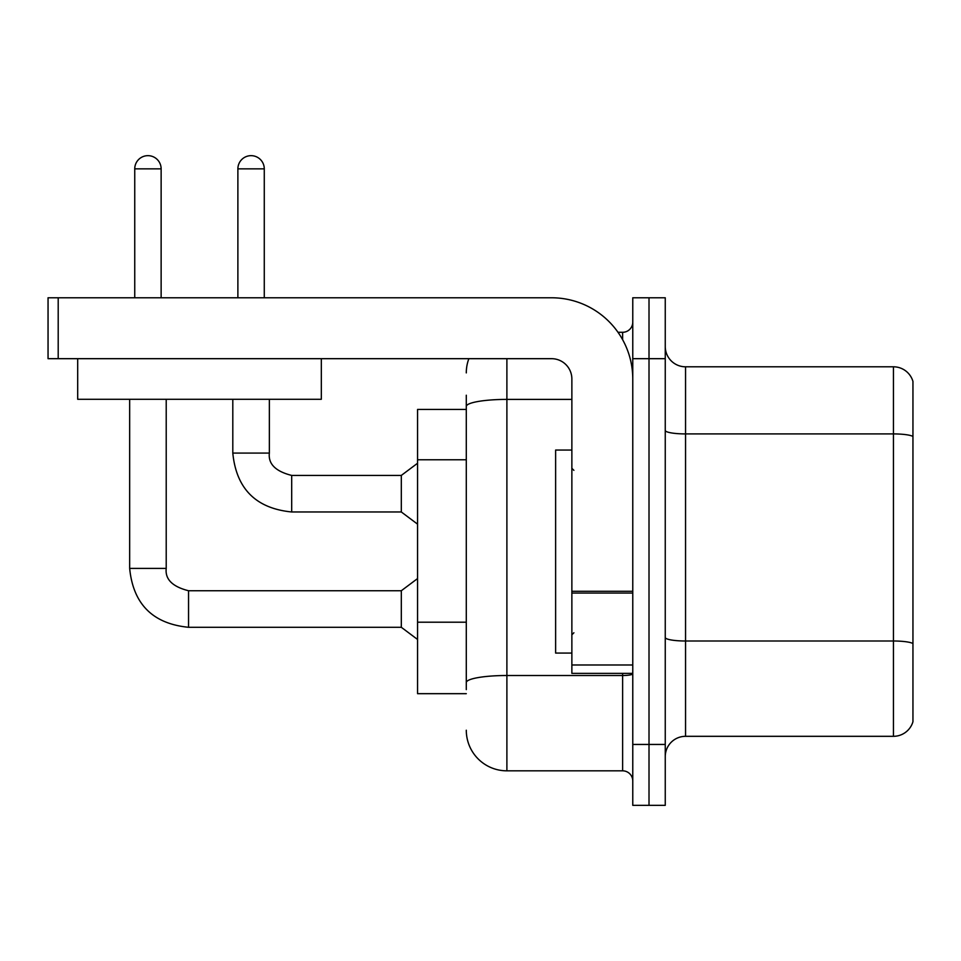 <?xml version="1.0" encoding="UTF-8"?>
<svg xmlns="http://www.w3.org/2000/svg" width="961" height="961" viewBox="0 0 961 961"><rect width="100%" height="100%" fill="white"/><g stroke="black" fill="none" stroke-linecap="round" stroke-linejoin="round"><path stroke-width="1.44" d="M466.289 409.446L417.567 409.446L417.567 693.674L466.289 693.674M665.252 756.619A20.301 20.301 0 0 1 685.553 736.318L893.454 736.318L893.454 366.802L685.553 366.802A20.301 20.301 0 0 1 665.252 346.501A20.301 20.301 0 0 0 685.553 366.802L685.553 736.318M649.011 744.439L649.011 805.342L665.252 805.342L665.252 744.439L649.011 744.439L649.011 805.342L632.77 805.342L632.77 744.439L649.011 744.439L649.011 358.681L649.011 744.439M632.77 744.439L632.77 297.778L649.011 297.778L649.011 358.681L649.011 297.778L665.252 297.778L665.252 744.439M912.95 381.421A20.301 20.301 0 0 0 893.454 366.802A20.301 20.301 0 0 1 912.95 381.421L912.95 721.699A20.301 20.301 0 0 1 893.454 736.318M912.95 436.738L912.95 643.822M466.289 689.614L466.289 636.41M506.891 358.681L506.891 770.83L622.62 770.83L622.62 673.373M618.007 332.29L622.62 332.29A10.151 10.151 0 0 0 632.77 322.139M466.289 445.556L466.289 395.223M632.77 673.757A10.151 1.766 0 0 1 622.62 675.511L506.891 675.511A40.602 7.051 180 0 0 466.289 682.562L466.289 406.455A40.602 7.051 180 0 1 506.891 399.404L571.867 399.404M632.77 780.981A10.151 10.151 0 0 0 622.62 770.83M466.289 372.892A40.602 40.602 0 0 1 468.86 358.681M506.891 770.83A40.602 40.602 0 0 1 466.289 730.228M571.867 450.048L555.626 450.048L555.626 653.072L571.867 653.072M632.77 673.373L571.867 673.373L571.867 591.279L632.77 591.279M632.77 378.982A81.217 81.217 0 0 0 551.554 297.778L58.201 297.778L58.201 358.681L551.554 358.681A20.301 20.301 0 0 1 571.867 378.982L571.867 591.279M58.201 358.681L48.05 358.681L48.05 297.778L58.201 297.778M321.322 358.681L321.322 399.283L77.697 399.283L77.697 358.681M134.744 297.778L134.744 168.848A13.202 13.202 0 0 1 147.934 155.658A13.202 13.202 0 0 1 161.136 168.848L161.136 297.778M129.663 399.283L129.663 568.407L166.217 568.407C164.98 579.243 172.427 586.69 188.548 590.739L401.314 590.739L401.314 627.293L188.548 627.293L188.548 590.775M166.217 568.407C164.98 579.243 172.427 586.69 188.548 590.739C172.427 586.69 164.98 579.243 166.217 568.407C164.98 579.243 172.427 586.69 188.548 590.739C172.427 586.69 164.98 579.243 166.217 568.407C164.98 579.243 172.427 586.69 188.548 590.739C172.427 586.69 164.98 579.243 166.217 568.407C164.98 579.243 172.427 586.69 188.548 590.739C172.427 586.69 164.98 579.243 166.217 568.407C164.98 579.243 172.427 586.69 188.548 590.739C172.427 586.69 164.98 579.243 166.217 568.407C164.98 579.243 172.427 586.69 188.548 590.739C172.427 586.69 164.98 579.243 166.217 568.407C164.98 579.243 172.427 586.69 188.548 590.739C172.427 586.69 164.98 579.243 166.217 568.407C164.98 579.243 172.427 586.69 188.548 590.739C172.427 586.69 164.98 579.243 166.217 568.407C164.98 579.243 172.427 586.69 188.548 590.739C172.427 586.69 164.98 579.243 166.217 568.407L166.217 399.283M237.884 297.778L237.884 168.848A13.202 13.202 0 0 1 251.073 155.658A13.202 13.202 0 0 1 264.275 168.848L264.275 297.778M232.802 399.283L232.802 453.087C236.334 488.813 255.962 508.441 291.688 511.973C255.962 508.441 236.334 488.813 232.802 453.087C236.334 488.813 255.962 508.441 291.688 511.973C255.962 508.441 236.334 488.813 232.802 453.087C236.334 488.813 255.962 508.441 291.688 511.973C255.962 508.441 236.334 488.813 232.802 453.087C236.334 488.813 255.962 508.441 291.688 511.973C255.962 508.441 236.334 488.813 232.802 453.087C236.334 488.813 255.962 508.441 291.688 511.973C255.962 508.441 236.334 488.813 232.802 453.087C236.334 488.813 255.962 508.441 291.688 511.973C255.962 508.441 236.334 488.813 232.802 453.087C236.334 488.813 255.962 508.441 291.688 511.973C255.962 508.441 236.334 488.813 232.802 453.087C236.334 488.813 255.962 508.441 291.688 511.973C255.962 508.441 236.334 488.813 232.802 453.087C236.334 488.813 255.962 508.441 291.688 511.973C255.962 508.441 236.334 488.813 232.802 453.087L269.356 453.087C268.119 463.923 275.567 471.37 291.688 475.419L401.314 475.419L401.314 511.973L291.688 511.973L291.688 475.455M466.289 459.766L417.567 459.766M466.289 622.199L417.567 622.199M912.95 436.45A20.301 3.52 180 0 0 893.454 433.916L685.553 433.916A20.301 3.52 0 0 1 665.252 430.384M912.95 643.546A20.301 3.52 180 0 0 893.454 640.999L685.553 640.999A20.301 3.52 0 0 1 665.252 637.479M665.252 358.681L632.77 358.681M622.62 339.665L622.62 332.29M632.77 593.045L571.867 593.045M571.867 664.988L632.77 664.988M134.744 168.848L161.136 168.848M269.356 399.283L269.356 453.087C268.119 463.923 275.567 471.37 291.688 475.419C275.567 471.37 268.119 463.923 269.356 453.087C268.119 463.923 275.567 471.37 291.688 475.419C275.567 471.37 268.119 463.923 269.356 453.087C268.119 463.923 275.567 471.37 291.688 475.419C275.567 471.37 268.119 463.923 269.356 453.087C268.119 463.923 275.567 471.37 291.688 475.419C275.567 471.37 268.119 463.923 269.356 453.087C268.119 463.923 275.567 471.37 291.688 475.419C275.567 471.37 268.119 463.923 269.356 453.087C268.119 463.923 275.567 471.37 291.688 475.419C275.567 471.37 268.119 463.923 269.356 453.087C268.119 463.923 275.567 471.37 291.688 475.419C275.567 471.37 268.119 463.923 269.356 453.087C268.119 463.923 275.567 471.37 291.688 475.419C275.567 471.37 268.119 463.923 269.356 453.087L269.32 453.087M237.884 168.848L264.275 168.848M129.663 568.407C133.195 604.133 152.823 623.761 188.548 627.293C152.823 623.761 133.195 604.133 129.663 568.407C133.195 604.133 152.823 623.761 188.548 627.293C152.823 623.761 133.195 604.133 129.663 568.407C133.195 604.133 152.823 623.761 188.548 627.293C152.823 623.761 133.195 604.133 129.663 568.407C133.195 604.133 152.823 623.761 188.548 627.293C152.823 623.761 133.195 604.133 129.663 568.407C133.195 604.133 152.823 623.761 188.548 627.293C152.823 623.761 133.195 604.133 129.663 568.407C133.195 604.133 152.823 623.761 188.548 627.293C152.823 623.761 133.195 604.133 129.663 568.407C133.195 604.133 152.823 623.761 188.548 627.293C152.823 623.761 133.195 604.133 129.663 568.407C133.195 604.133 152.823 623.761 188.548 627.293C152.823 623.761 133.195 604.133 129.663 568.407C133.195 604.133 152.823 623.761 188.548 627.293C152.823 623.761 133.195 604.133 129.663 568.407C133.195 604.133 152.823 623.761 188.548 627.293M573.897 470.349L571.867 468.319M573.897 632.77L571.867 634.801M401.314 627.293L417.567 639.473M401.314 590.739L417.567 578.558M401.314 511.973L417.567 524.153M269.356 453.087C268.119 463.923 275.567 471.37 291.688 475.419M401.314 475.419L417.567 463.238"/></g></svg>
